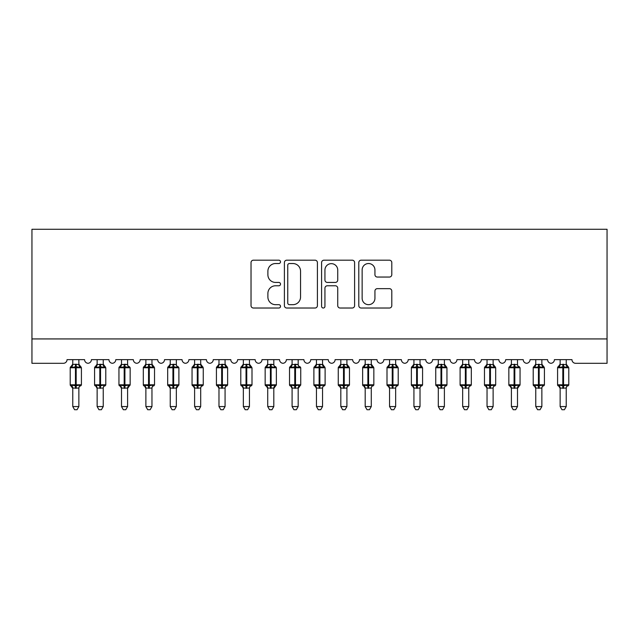 <?xml version="1.0" encoding="UTF-8"?>
<svg xmlns="http://www.w3.org/2000/svg" width="639" height="639" viewBox="0 0 639 639"><rect width="100%" height="100%" fill="white"/><g stroke="black" fill="none" stroke-linecap="round" stroke-linejoin="round"><path stroke-width="0.96" d="M280.513 261.862A1.677 1.677 0 0 0 278.836 260.185L253.419 260.185A2.388 2.388 0 0 0 251.031 262.573L251.031 305.634A2.388 2.388 0 0 0 253.419 308.022L278.836 308.022A1.677 1.677 0 0 0 280.513 306.353A1.677 1.677 0 0 0 278.836 304.675L275.545 304.675A7.652 7.652 0 0 1 267.893 297.023L267.893 293.437A7.652 7.652 0 0 1 275.545 285.777L278.836 285.777A1.677 1.677 0 0 0 280.513 284.107A1.677 1.677 0 0 0 278.836 282.43L275.545 282.43A7.652 7.652 0 0 1 267.893 274.778L267.893 271.192A7.652 7.652 0 0 1 275.545 263.532L278.836 263.532A1.677 1.677 0 0 0 280.513 261.862M389.407 277.046A2.388 2.388 0 0 0 391.795 274.658L391.795 262.573A2.388 2.388 0 0 0 389.407 260.185L361.179 260.185A2.388 2.388 0 0 0 358.791 262.573L358.791 305.634A2.388 2.388 0 0 0 361.179 308.022L389.407 308.022A2.388 2.388 0 0 0 391.795 305.634L391.795 291.041A2.388 2.388 0 0 0 389.407 288.652L377.322 288.652A2.388 2.388 0 0 0 374.933 291.041L374.933 298.277A6.398 6.398 0 0 1 368.535 304.675A6.398 6.398 0 0 1 362.137 298.277L362.137 269.93A6.398 6.398 0 0 1 368.535 263.532A6.398 6.398 0 0 1 374.933 269.93L374.933 274.658A2.388 2.388 0 0 0 377.322 277.046L389.407 277.046M607.05 338.934L607.05 229.273L31.95 229.273L31.95 363.303L63.389 363.303A3.658 3.658 0 0 0 67.039 359.645L84.588 359.645A3.658 3.658 0 0 0 87.998 363.295A3.658 3.658 0 0 0 91.409 359.645L108.957 359.645A3.658 3.658 0 0 0 112.368 363.295A3.658 3.658 0 0 0 115.779 359.645L133.327 359.645A3.658 3.658 0 0 0 136.738 363.295A3.658 3.658 0 0 0 140.149 359.645L157.689 359.645A3.658 3.658 0 0 0 161.1 363.295A3.658 3.658 0 0 0 164.519 359.645L182.059 359.645A3.658 3.658 0 0 0 185.47 363.295A3.658 3.658 0 0 0 188.88 359.645L206.429 359.645A3.658 3.658 0 0 0 209.84 363.295A3.658 3.658 0 0 0 213.25 359.645L230.799 359.645A3.658 3.658 0 0 0 234.209 363.295A3.658 3.658 0 0 0 237.62 359.645L255.169 359.645A3.658 3.658 0 0 0 258.579 363.295A3.658 3.658 0 0 0 261.99 359.645L279.539 359.645A3.658 3.658 0 0 0 282.949 363.295A3.658 3.658 0 0 0 286.36 359.645L303.9 359.645A3.658 3.658 0 0 0 307.319 363.295A3.658 3.658 0 0 0 310.73 359.645L328.27 359.645A3.658 3.658 0 0 0 331.681 363.295A3.658 3.658 0 0 0 335.1 359.645L352.64 359.645A3.658 3.658 0 0 0 356.051 363.295A3.658 3.658 0 0 0 359.461 359.645L377.01 359.645A3.658 3.658 0 0 0 380.421 363.295A3.658 3.658 0 0 0 383.831 359.645L401.38 359.645A3.658 3.658 0 0 0 404.791 363.295A3.658 3.658 0 0 0 408.201 359.645L425.75 359.645A3.658 3.658 0 0 0 429.16 363.295A3.658 3.658 0 0 0 432.571 359.645L450.12 359.645A3.658 3.658 0 0 0 453.53 363.295A3.658 3.658 0 0 0 456.941 359.645L474.481 359.645A3.658 3.658 0 0 0 477.9 363.295A3.658 3.658 0 0 0 481.311 359.645L498.851 359.645A3.658 3.658 0 0 0 502.262 363.295A3.658 3.658 0 0 0 505.673 359.645L523.221 359.645A3.658 3.658 0 0 0 526.632 363.295A3.658 3.658 0 0 0 530.043 359.645L547.591 359.645A3.658 3.658 0 0 0 551.002 363.295A3.658 3.658 0 0 0 554.412 359.645L571.961 359.645A3.658 3.658 0 0 0 575.611 363.303L607.05 363.303L607.05 338.934L31.95 338.934M317.407 262.573A2.388 2.388 0 0 0 315.019 260.185L286.791 260.185A2.388 2.388 0 0 0 284.395 262.573L284.395 305.634A2.388 2.388 0 0 0 286.791 308.022L315.019 308.022A2.388 2.388 0 0 0 317.407 305.634L317.407 262.573M323.981 260.185L352.209 260.185A2.388 2.388 0 0 1 354.605 262.573L354.605 305.634A2.388 2.388 0 0 1 352.209 308.022L340.132 308.022A2.388 2.388 0 0 1 337.735 305.634L337.735 288.173A2.388 2.388 0 0 0 335.347 285.777L327.336 285.777A2.388 2.388 0 0 0 324.939 288.173L324.939 306.353A1.677 1.677 0 0 1 323.27 308.022A1.677 1.677 0 0 1 321.593 306.353L321.593 262.573A2.388 2.388 0 0 1 323.981 260.185M289.419 263.532A1.677 1.677 0 0 0 287.75 265.209L287.75 302.998A1.677 1.677 0 0 0 289.419 304.675L292.886 304.675A7.652 7.652 0 0 0 300.546 297.023L300.546 271.192A7.652 7.652 0 0 0 292.886 263.532L289.419 263.532M337.735 270.049A6.398 6.398 0 0 0 331.337 263.651A6.398 6.398 0 0 0 324.939 270.049L324.939 280.042A2.388 2.388 0 0 0 327.336 282.43L335.347 282.43A2.388 2.388 0 0 0 337.735 280.042L337.735 270.049M78.861 364.478L78.861 364.478A2.684 2.556 180 0 0 80.266 366.73L79.747 367.513L76.177 366.658L71.88 367.513L71.009 366.602A1.222 1.222 0 0 0 70.21 367.752L70.21 384.806A1.222 1.222 0 0 0 71.009 385.956L71.88 385.045L75.45 385.9L79.747 385.045L80.266 385.828A2.684 2.556 -0 0 0 78.861 388.081L72.766 388.081A2.684 2.556 -0 0 0 71.36 385.828L71.36 385.828M71.36 366.73A2.684 2.556 180 0 0 72.766 364.478L75.45 364.246L75.45 384.806L81.417 384.806L81.417 367.752L70.21 367.752L70.21 384.806L75.45 384.806L75.45 388.312M78.861 388.081L78.861 406.556L72.766 406.556L72.766 388.065M78.861 359.645L78.861 364.605L79.747 367.513M72.766 359.645L72.766 364.494M75.45 364.246L78.861 364.605L79.244 366.139M71.88 367.513L72.766 364.605M75.45 385.9L71.88 385.045L72.766 387.953M79.747 385.045L78.861 387.953M78.861 406.556L77.031 409.727L74.595 409.727L72.766 406.556M81.417 367.752L80.618 366.602A1.222 1.222 0 0 1 80.969 366.802M80.618 385.956L81.417 384.806A1.222 1.222 0 0 1 81.353 385.205M76.177 388.312L76.177 364.246L78.861 364.605M103.23 364.478L103.23 364.478A2.684 2.556 180 0 0 104.636 366.73L104.109 367.513L100.547 366.658L96.249 367.513L95.379 366.602A1.222 1.222 0 0 0 94.58 367.752L94.58 384.806A1.222 1.222 0 0 0 95.379 385.956L94.58 384.806L105.786 384.806L105.786 367.752L103.23 364.086L104.988 366.602A1.222 1.222 0 0 1 105.339 366.802M104.988 385.956L105.786 384.806A1.222 1.222 0 0 1 105.723 385.205M103.23 388.081L97.136 388.081A2.684 2.556 -0 0 0 95.73 385.828L96.249 385.045L99.82 385.9L104.109 385.045L104.636 385.828A2.684 2.556 -0 0 0 103.23 388.081L103.23 406.556L101.401 409.727L98.965 409.727L97.136 406.556L97.136 388.065M95.73 366.73A2.684 2.556 180 0 0 97.136 364.478L103.23 364.605L103.23 359.645M127.6 364.478L127.6 364.478A2.684 2.556 180 0 0 129.006 366.73L128.479 367.513L124.917 366.658L120.619 367.513L119.749 366.602A1.222 1.222 0 0 0 118.95 367.752L118.95 384.806A1.222 1.222 0 0 0 119.749 385.956L118.95 384.806L130.156 384.806A1.222 1.222 0 0 1 130.092 385.205M127.6 388.081L121.506 388.081A2.684 2.556 -0 0 0 120.1 385.828L120.619 385.045L124.182 385.9L128.479 385.045L129.006 385.828A2.684 2.556 -0 0 0 127.6 388.081L127.6 406.556L125.771 409.727L123.335 409.727L121.506 406.556L121.506 388.065M120.1 366.73A2.684 2.556 180 0 0 121.506 364.478L127.6 364.605L127.6 359.645M151.962 364.478L151.962 364.478A2.684 2.556 180 0 0 153.376 366.73L152.849 367.513L149.286 366.658L144.989 367.513L144.11 366.602A1.222 1.222 0 0 0 143.312 367.752L143.312 384.806A1.222 1.222 0 0 0 144.11 385.956L143.312 384.806L154.526 384.806L154.526 367.752L151.962 364.086L153.727 366.602A1.222 1.222 0 0 1 154.079 366.802M153.727 385.956L154.526 384.806A1.222 1.222 0 0 1 154.454 385.205M151.962 388.081L145.876 388.081A2.684 2.556 -0 0 0 144.462 385.828L144.989 385.045L148.552 385.9L152.849 385.045L153.376 385.828A2.684 2.556 -0 0 0 151.962 388.081L151.962 406.556L150.133 409.727L147.705 409.727L145.876 406.556L145.876 388.065M144.462 366.73A2.684 2.556 180 0 0 145.876 364.478L151.97 364.605L151.962 359.645M176.332 364.478L176.332 364.478A2.684 2.556 180 0 0 177.746 366.73L177.219 367.513L173.656 366.658L169.359 367.513L168.48 366.602A1.222 1.222 0 0 0 167.682 367.752L167.682 384.806A1.222 1.222 0 0 0 168.48 385.956L167.682 384.806L178.896 384.806A1.222 1.222 0 0 1 178.824 385.205M176.332 388.081L170.246 388.081A2.684 2.556 -0 0 0 168.832 385.828L169.359 385.045L172.921 385.9L177.219 385.045L177.746 385.828A2.684 2.556 -0 0 0 176.332 388.081L176.332 406.556L174.503 409.727L172.075 409.727L170.246 406.556L170.246 388.065M168.832 366.73A2.684 2.556 180 0 0 170.246 364.478L176.34 364.605L176.332 359.645M97.136 388.472L95.73 385.828M97.136 387.953L96.249 385.045L99.82 385.9L99.82 388.312M97.136 406.556L103.23 406.556M97.136 359.645L97.136 364.494M105.786 367.752L100.547 367.752L100.547 364.246L103.23 364.605L104.109 367.513M96.249 367.513L97.136 364.605M103.23 364.605L103.614 366.139M104.109 385.045L103.23 387.953M121.506 388.472L120.1 385.828M121.506 387.953L120.619 385.045L124.182 385.9L124.182 388.312M129.358 385.956L127.6 388.472L130.156 384.806L130.156 367.752L118.95 367.752L121.506 364.086M121.506 406.556L127.6 406.556M121.506 359.645L121.506 364.494M124.917 388.312L124.917 364.246L127.6 364.605L128.479 367.513M120.619 367.513L121.506 364.605M127.6 364.605L127.984 366.139M128.479 385.045L127.6 387.953M145.876 388.472L144.462 385.828M145.868 387.953L144.989 385.045L148.552 385.9L148.552 388.312M145.876 406.556L151.962 406.556M145.876 359.645L145.876 364.494M154.526 367.752L149.286 367.752L149.286 364.246L151.97 364.605L152.849 367.513M144.989 367.513L145.868 364.605M151.97 364.605L152.354 366.139M152.849 385.045L151.97 387.953M170.246 388.472L168.832 385.828M170.238 387.953L169.359 385.045L172.921 385.9L172.921 388.312M178.097 385.956L176.332 388.472L178.896 384.806L178.896 367.752L167.682 367.752L170.246 364.086M170.246 406.556L176.332 406.556M170.246 359.645L170.246 364.494M173.656 388.312L173.656 364.246L176.34 364.605L177.219 367.513M169.359 367.513L170.238 364.605M176.34 364.605L176.715 366.139M177.219 385.045L176.34 387.953M200.702 364.478L200.702 364.478A2.684 2.556 180 0 0 202.108 366.73L201.589 367.513L198.026 366.658L193.729 367.513L192.85 366.602A1.222 1.222 0 0 0 192.051 367.752L192.051 384.806A1.222 1.222 0 0 0 192.85 385.956L192.051 384.806L203.258 384.806L203.258 367.752L200.702 364.086L202.459 366.602A1.222 1.222 0 0 1 202.811 366.802M202.459 385.956L203.258 384.806A1.222 1.222 0 0 1 203.194 385.205M200.702 388.081L194.607 388.081A2.684 2.556 -0 0 0 193.202 385.828L193.729 385.045L197.291 385.9L201.589 385.045L202.108 385.828A2.684 2.556 -0 0 0 200.702 388.081L200.702 406.556L198.873 409.727L196.437 409.727L194.607 406.556L194.607 388.065M193.202 366.73A2.684 2.556 180 0 0 194.607 364.478L200.702 364.605L200.702 359.645M194.607 388.472L193.202 385.828M194.607 387.953L193.729 385.045L197.291 385.9L197.291 388.312M194.607 406.556L200.702 406.556M194.607 359.645L194.607 364.494M203.258 367.752L198.026 367.752L198.026 364.246L200.702 364.605L201.589 367.513M193.729 367.513L194.607 364.605M200.702 364.605L201.085 366.139M201.589 385.045L200.702 387.953M225.072 364.478L225.072 364.478A2.684 2.556 180 0 0 226.478 366.73L225.958 367.513L222.388 366.658L218.099 367.513L217.22 366.602A1.222 1.222 0 0 0 216.421 367.752L216.421 384.806A1.222 1.222 0 0 0 217.22 385.956L216.421 384.806L227.628 384.806L227.628 367.752L225.072 364.086L226.829 366.602A1.222 1.222 0 0 1 227.18 366.802M226.829 385.956L227.628 384.806A1.222 1.222 0 0 1 227.564 385.205M225.072 388.081L218.977 388.081A2.684 2.556 -0 0 0 217.572 385.828L218.099 385.045L221.661 385.9L225.958 385.045L226.478 385.828A2.684 2.556 -0 0 0 225.072 388.081L225.072 406.556L223.243 409.727L220.806 409.727L218.977 406.556L218.977 388.065M217.572 366.73A2.684 2.556 180 0 0 218.977 364.478L225.072 364.605L225.072 359.645M218.977 388.472L217.572 385.828M218.977 387.953L218.099 385.045L221.661 385.9L221.661 388.312M218.977 406.556L225.072 406.556M218.977 359.645L218.977 364.494M227.628 367.752L222.388 367.752L222.388 364.246L225.072 364.605L225.958 367.513M218.099 367.513L218.977 364.605M225.072 364.605L225.455 366.139M225.958 385.045L225.072 387.953M249.442 364.478L249.442 364.478A2.684 2.556 180 0 0 250.847 366.73L250.32 367.513L246.758 366.658L242.461 367.513L241.59 366.602A1.222 1.222 0 0 0 240.791 367.752L240.791 384.806A1.222 1.222 0 0 0 241.59 385.956L240.791 384.806L251.998 384.806L251.998 367.752L249.442 364.086L251.199 366.602A1.222 1.222 0 0 1 251.55 366.802M251.199 385.956L251.998 384.806A1.222 1.222 0 0 1 251.934 385.205M249.442 388.081L243.347 388.081A2.684 2.556 -0 0 0 241.941 385.828L242.461 385.045L246.031 385.9L250.32 385.045L250.847 385.828A2.684 2.556 -0 0 0 249.442 388.081L249.442 406.556L247.612 409.727L245.176 409.727L243.347 406.556L243.347 388.065M241.941 366.73A2.684 2.556 180 0 0 243.347 364.478L249.442 364.605L249.442 359.645M243.347 388.472L241.941 385.828M243.347 387.953L242.461 385.045L246.031 385.9L246.031 388.312M243.347 406.556L249.442 406.556M243.347 359.645L243.347 364.494M251.998 367.752L246.758 367.752L246.758 364.246L249.442 364.605L250.32 367.513M242.461 367.513L243.347 364.605M249.442 364.605L249.825 366.139M250.32 385.045L249.442 387.953M273.812 364.478L273.812 364.478A2.684 2.556 180 0 0 275.217 366.73L274.69 367.513L271.128 366.658L266.83 367.513L265.96 366.602A1.222 1.222 0 0 0 265.161 367.752L265.161 384.806A1.222 1.222 0 0 0 265.96 385.956L265.161 384.806L276.368 384.806A1.222 1.222 0 0 1 276.304 385.205M273.812 388.081L267.717 388.081A2.684 2.556 -0 0 0 266.311 385.828L266.83 385.045L270.401 385.9L274.69 385.045L275.217 385.828A2.684 2.556 -0 0 0 273.812 388.081L273.812 406.556L271.982 409.727L269.546 409.727L267.717 406.556L267.717 388.065M266.311 366.73A2.684 2.556 180 0 0 267.717 364.478L273.812 364.605L273.812 359.645M267.717 388.472L266.311 385.828M267.717 387.953L266.83 385.045L270.401 385.9L270.401 388.312M275.569 385.956L273.812 388.472L276.368 384.806L276.368 367.752L265.161 367.752L267.717 364.086M267.717 406.556L273.812 406.556M267.717 359.645L267.717 364.494M271.128 388.312L271.128 364.246L273.812 364.605L274.69 367.513M266.83 367.513L267.717 364.605M273.812 364.605L274.195 366.139M274.69 385.045L273.812 387.953M298.181 364.478L298.181 364.478A2.684 2.556 180 0 0 299.587 366.73L299.06 367.513L295.498 366.658L291.2 367.513L290.33 366.602A1.222 1.222 0 0 0 289.523 367.752L289.523 384.806A1.222 1.222 0 0 0 290.33 385.956L289.523 384.806L300.737 384.806A1.222 1.222 0 0 1 300.665 385.205M298.181 388.081L292.087 388.081A2.684 2.556 -0 0 0 290.681 385.828L291.2 385.045L294.763 385.9L299.06 385.045L299.587 385.828A2.684 2.556 -0 0 0 298.181 388.081L298.181 406.556L296.352 409.727L293.916 409.727L292.087 406.556L292.087 388.065M290.681 366.73A2.684 2.556 180 0 0 292.087 364.478L298.181 364.605L298.181 359.645M292.087 388.472L290.681 385.828M292.087 387.953L291.2 385.045L294.763 385.9L294.763 388.312M299.939 385.956L298.181 388.472L300.737 384.806L300.737 367.752L289.523 367.752L292.087 364.086M292.087 406.556L298.181 406.556M292.087 359.645L292.087 364.494M295.498 388.312L295.498 364.246L298.181 364.605L299.06 367.513M291.2 367.513L292.087 364.605M298.181 364.605L298.565 366.139M299.06 385.045L298.181 387.953M322.543 364.478L322.543 364.478A2.684 2.556 180 0 0 323.957 366.73L323.43 367.513L319.867 366.658L315.57 367.513L314.692 366.602A1.222 1.222 0 0 0 313.893 367.752L313.893 384.806A1.222 1.222 0 0 0 314.692 385.956L313.893 384.806L325.107 384.806L325.107 367.752L322.543 364.086L324.308 366.602A1.222 1.222 0 0 1 324.652 366.802M324.308 385.956L325.107 384.806A1.222 1.222 0 0 1 325.035 385.205M322.543 388.081L316.457 388.081A2.684 2.556 -0 0 0 315.043 385.828L315.57 385.045L319.133 385.9L323.43 385.045L323.957 385.828A2.684 2.556 -0 0 0 322.543 388.081L322.543 406.556L320.714 409.727L318.286 409.727L316.457 406.556L316.457 388.065M315.043 366.73A2.684 2.556 180 0 0 316.457 364.478L322.551 364.605L322.543 359.645M316.457 388.472L315.043 385.828M316.449 387.953L315.57 385.045L319.133 385.9L319.133 388.312M316.457 406.556L322.543 406.556M316.457 359.645L316.457 364.494M325.107 367.752L319.867 367.752L319.867 364.246L322.551 364.605L323.43 367.513M315.57 367.513L316.449 364.605M322.551 364.605L322.935 366.139M323.43 385.045L322.551 387.953M346.913 364.478L346.913 364.478A2.684 2.556 180 0 0 348.319 366.73L347.8 367.513L344.237 366.658L339.94 367.513L339.061 366.602A1.222 1.222 0 0 0 338.263 367.752L338.263 384.806A1.222 1.222 0 0 0 339.061 385.956L338.263 384.806L349.477 384.806L349.477 367.752L346.913 364.086L348.67 366.602A1.222 1.222 0 0 1 349.022 366.802M348.67 385.956L349.477 384.806A1.222 1.222 0 0 1 349.405 385.205M346.913 388.081L340.819 388.081A2.684 2.556 -0 0 0 339.413 385.828L339.94 385.045L343.502 385.9L347.8 385.045L348.319 385.828A2.684 2.556 -0 0 0 346.913 388.081L346.913 406.556L345.084 409.727L342.648 409.727L340.819 406.556L340.819 388.065M340.819 388.472L339.413 385.828M340.819 387.953L339.94 385.045L343.502 385.9L343.502 388.312M340.819 406.556L346.913 406.556M346.913 359.645L346.913 364.605L347.8 367.513M339.413 366.73A2.684 2.556 180 0 0 340.819 364.478L346.913 364.605L347.296 366.139M340.819 359.645L340.819 364.494M339.94 367.513L340.819 364.605M347.8 385.045L346.913 387.953M371.283 364.478L371.283 364.478A2.684 2.556 180 0 0 372.689 366.73L372.17 367.513L368.599 366.658L364.31 367.513L363.431 366.602A1.222 1.222 0 0 0 362.632 367.752L362.632 384.806A1.222 1.222 0 0 0 363.431 385.956L362.632 384.806L373.839 384.806L373.839 367.752L371.283 364.086L373.04 366.602A1.222 1.222 0 0 1 373.392 366.802M373.04 385.956L373.839 384.806A1.222 1.222 0 0 1 373.775 385.205M371.283 388.081L365.188 388.081A2.684 2.556 -0 0 0 363.783 385.828L364.31 385.045L367.872 385.9L372.17 385.045L372.689 385.828A2.684 2.556 -0 0 0 371.283 388.081L371.283 406.556L369.454 409.727L367.018 409.727L365.188 406.556L365.188 388.065M365.188 388.472L363.783 385.828M365.188 387.953L364.31 385.045L367.872 385.9L367.872 388.312M365.188 406.556L371.283 406.556M371.283 359.645L371.283 364.605L372.17 367.513M363.783 366.73A2.684 2.556 180 0 0 365.188 364.478L371.283 364.605L371.666 366.139M365.188 359.645L365.188 364.494M364.31 367.513L365.188 364.605M372.17 385.045L371.283 387.953M395.653 364.478L395.653 364.478A2.684 2.556 180 0 0 397.059 366.73L396.539 367.513L392.969 366.658L388.68 367.513L387.801 366.602A1.222 1.222 0 0 0 387.002 367.752L387.002 384.806A1.222 1.222 0 0 0 387.801 385.956L387.002 384.806L398.209 384.806L398.209 367.752L395.653 364.086L397.41 366.602A1.222 1.222 0 0 1 397.762 366.802M397.41 385.956L398.209 384.806A1.222 1.222 0 0 1 398.145 385.205M395.653 388.081L389.558 388.081A2.684 2.556 -0 0 0 388.153 385.828L388.68 385.045L392.242 385.9L396.539 385.045L397.059 385.828A2.684 2.556 -0 0 0 395.653 388.081L395.653 406.556L393.824 409.727L391.387 409.727L389.558 406.556L389.558 388.065M389.558 388.472L388.153 385.828M389.558 387.953L388.68 385.045L392.242 385.9L392.242 388.312M389.558 406.556L395.653 406.556M395.653 359.645L395.653 364.605L396.539 367.513M388.153 366.73A2.684 2.556 180 0 0 389.558 364.478L395.653 364.605L396.036 366.139M389.558 359.645L389.558 364.494M388.68 367.513L389.558 364.605M396.539 385.045L395.653 387.953M420.023 364.478L420.023 364.478A2.684 2.556 180 0 0 421.428 366.73L420.901 367.513L417.339 366.658L413.042 367.513L412.171 366.602A1.222 1.222 0 0 0 411.372 367.752L411.372 384.806A1.222 1.222 0 0 0 412.171 385.956L411.372 384.806L422.579 384.806L422.579 367.752L420.023 364.086L421.78 366.602A1.222 1.222 0 0 1 422.131 366.802M421.78 385.956L422.579 384.806A1.222 1.222 0 0 1 422.515 385.205M420.023 388.081L413.928 388.081A2.684 2.556 -0 0 0 412.522 385.828L413.042 385.045L416.612 385.9L420.901 385.045L421.428 385.828A2.684 2.556 -0 0 0 420.023 388.081L420.023 406.556L418.194 409.727L415.757 409.727L413.928 406.556L413.928 388.065M413.928 388.472L412.522 385.828M413.928 387.953L413.042 385.045L416.612 385.9L416.612 388.312M413.928 406.556L420.023 406.556M420.023 359.645L420.023 364.605L420.901 367.513M412.522 366.73A2.684 2.556 180 0 0 413.928 364.478L420.023 364.605L420.406 366.139M413.928 359.645L413.928 364.494M413.042 367.513L413.928 364.605M420.901 385.045L420.023 387.953M444.393 364.478L444.393 364.478A2.684 2.556 180 0 0 445.798 366.73L445.271 367.513L441.709 366.658L437.411 367.513L436.541 366.602A1.222 1.222 0 0 0 435.742 367.752L435.742 384.806A1.222 1.222 0 0 0 436.541 385.956L435.742 384.806L446.949 384.806L446.949 367.752L444.393 364.086L446.15 366.602A1.222 1.222 0 0 1 446.501 366.802M446.15 385.956L446.949 384.806A1.222 1.222 0 0 1 446.885 385.205M444.393 388.081L438.298 388.081A2.684 2.556 -0 0 0 436.892 385.828L437.411 385.045L440.974 385.9L445.271 385.045L445.798 385.828A2.684 2.556 -0 0 0 444.393 388.081L444.393 406.556L442.563 409.727L440.127 409.727L438.298 406.556L438.298 388.065M438.298 388.472L436.892 385.828M438.298 387.953L437.411 385.045L440.974 385.9L440.974 388.312M438.298 406.556L444.393 406.556M444.393 359.645L444.393 364.605L445.271 367.513M436.892 366.73A2.684 2.556 180 0 0 438.298 364.478L444.393 364.605L444.776 366.139M438.298 359.645L438.298 364.494M437.411 367.513L438.298 364.605M445.271 385.045L444.393 387.953M468.754 364.478L468.754 364.478A2.684 2.556 180 0 0 470.168 366.73L469.641 367.513L466.079 366.658L461.781 367.513L460.903 366.602A1.222 1.222 0 0 0 460.104 367.752L460.104 384.806A1.222 1.222 0 0 0 460.903 385.956L460.104 384.806L471.318 384.806L471.318 367.752L468.754 364.086L470.52 366.602A1.222 1.222 0 0 1 470.871 366.802M470.52 385.956L471.318 384.806A1.222 1.222 0 0 1 471.247 385.205M468.754 388.081L462.668 388.081A2.684 2.556 -0 0 0 461.254 385.828L461.781 385.045L465.344 385.9L469.641 385.045L470.168 385.828A2.684 2.556 -0 0 0 468.754 388.081L468.754 406.556L466.925 409.727L464.497 409.727L462.668 406.556L462.668 388.065M462.668 388.472L461.254 385.828M462.66 387.953L461.781 385.045L465.344 385.9L465.344 388.312M462.668 406.556L468.754 406.556M468.754 359.645L468.762 364.605L469.641 367.513M461.254 366.73A2.684 2.556 180 0 0 462.668 364.478L468.762 364.605L469.146 366.139M462.668 359.645L462.668 364.494M461.781 367.513L462.66 364.605M469.641 385.045L468.762 387.953M493.124 364.478L493.124 364.478A2.684 2.556 180 0 0 494.538 366.73L494.011 367.513L490.448 366.658L486.151 367.513L485.273 366.602A1.222 1.222 0 0 0 484.474 367.752L484.474 384.806A1.222 1.222 0 0 0 485.273 385.956L484.474 384.806L495.688 384.806L495.688 367.752L493.124 364.086L494.89 366.602A1.222 1.222 0 0 1 495.233 366.802M494.89 385.956L495.688 384.806A1.222 1.222 0 0 1 495.616 385.205M493.124 388.081L487.038 388.081A2.684 2.556 -0 0 0 485.624 385.828L486.151 385.045L489.714 385.9L494.011 385.045L494.538 385.828A2.684 2.556 -0 0 0 493.124 388.081L493.124 406.556L491.295 409.727L488.867 409.727L487.038 406.556L487.038 388.065M487.038 388.472L485.624 385.828M487.03 387.953L486.151 385.045L489.714 385.9L489.714 388.312M487.038 406.556L493.124 406.556M493.124 359.645L493.132 364.605L494.011 367.513M485.624 366.73A2.684 2.556 180 0 0 487.038 364.478L493.132 364.605L493.508 366.139M487.038 359.645L487.038 364.494M486.151 367.513L487.03 364.605M494.011 385.045L493.132 387.953M517.494 364.478L517.494 364.478A2.684 2.556 180 0 0 518.9 366.73L518.381 367.513L514.818 366.658L510.521 367.513L509.642 366.602A1.222 1.222 0 0 0 508.844 367.752L508.844 384.806A1.222 1.222 0 0 0 509.642 385.956L508.844 384.806L520.05 384.806A1.222 1.222 0 0 1 519.986 385.205M517.494 388.081L511.4 388.081A2.684 2.556 -0 0 0 509.994 385.828L510.521 385.045L514.083 385.9L518.381 385.045L518.9 385.828A2.684 2.556 -0 0 0 517.494 388.081L517.494 406.556L515.665 409.727L513.229 409.727L511.4 406.556L511.4 388.065M511.4 388.472L509.994 385.828M511.4 387.953L510.521 385.045L514.083 385.9L514.083 388.312M519.251 385.956L517.494 388.472L520.05 384.806L520.05 367.752L508.844 367.752L511.4 364.086M511.4 406.556L517.494 406.556M517.494 359.645L517.494 364.605L518.381 367.513M509.994 366.73A2.684 2.556 180 0 0 511.4 364.478L517.494 364.605L517.878 366.139M511.4 359.645L511.4 364.494M510.521 367.513L511.4 364.605M518.381 385.045L517.494 387.953M541.864 364.478L541.864 364.478A2.684 2.556 180 0 0 543.27 366.73L542.751 367.513L539.18 366.658L534.891 367.513L534.012 366.602A1.222 1.222 0 0 0 533.214 367.752L533.214 384.806A1.222 1.222 0 0 0 534.012 385.956L533.214 384.806L544.42 384.806L544.42 367.752L541.864 364.086L543.621 366.602A1.222 1.222 0 0 1 543.973 366.802M543.621 385.956L544.42 384.806A1.222 1.222 0 0 1 544.356 385.205M541.864 388.081L535.77 388.081A2.684 2.556 -0 0 0 534.364 385.828L534.891 385.045L538.453 385.9L542.751 385.045L543.27 385.828A2.684 2.556 -0 0 0 541.864 388.081L541.864 406.556L540.035 409.727L537.599 409.727L535.77 406.556L535.77 388.065M535.77 388.472L534.364 385.828M535.77 387.953L534.891 385.045L538.453 385.9L538.453 388.312M535.77 406.556L541.864 406.556M541.864 359.645L541.864 364.605L542.751 367.513M534.364 366.73A2.684 2.556 180 0 0 535.77 364.478L541.864 364.605L542.247 366.139M535.77 359.645L535.77 364.494M534.891 367.513L535.77 364.605M542.751 385.045L541.864 387.953M566.234 364.478L566.234 364.478A2.684 2.556 180 0 0 567.64 366.73L567.12 367.513L563.55 366.658L559.253 367.513L558.382 366.602A1.222 1.222 0 0 0 557.583 367.752L557.583 384.806A1.222 1.222 0 0 0 558.382 385.956L557.583 384.806L568.79 384.806L568.79 367.752L566.234 364.086L567.991 366.602A1.222 1.222 0 0 1 568.343 366.802M567.991 385.956L568.79 384.806A1.222 1.222 0 0 1 568.726 385.205M566.234 388.081L560.139 388.081A2.684 2.556 -0 0 0 558.734 385.828L559.253 385.045L562.823 385.9L567.12 385.045L567.64 385.828A2.684 2.556 -0 0 0 566.234 388.081L566.234 406.556L564.405 409.727L561.969 409.727L560.139 406.556L560.139 388.065M560.139 388.472L558.734 385.828M560.139 387.953L559.253 385.045L562.823 385.9L562.823 388.312M560.139 406.556L566.234 406.556M566.234 359.645L566.234 364.605L567.12 367.513M558.734 366.73A2.684 2.556 180 0 0 560.139 364.478L566.234 364.605L566.617 366.139M560.139 359.645L560.139 364.494M559.253 367.513L560.139 364.605M567.12 385.045L566.234 387.953M99.82 364.246L99.82 367.752L94.58 367.752L97.136 364.086M100.547 388.312L100.547 367.752L99.82 367.752L99.82 385.9M124.182 364.246L124.182 385.9M148.552 364.246L148.552 367.752L143.312 367.752L145.876 364.086M149.286 388.312L149.286 367.752L148.552 367.752L148.552 385.9M172.921 364.246L172.921 385.9M197.291 364.246L197.291 367.752L192.051 367.752L194.607 364.086M198.026 388.312L198.026 367.752L197.291 367.752L197.291 385.9M221.661 364.246L221.661 367.752L216.421 367.752L218.977 364.086M222.388 388.312L222.388 367.752L221.661 367.752L221.661 385.9M246.031 364.246L246.031 367.752L240.791 367.752L243.347 364.086M246.758 388.312L246.758 367.752L246.031 367.752L246.031 385.9M270.401 364.246L270.401 385.9M294.763 364.246L294.763 385.9M319.133 364.246L319.133 367.752L313.893 367.752L316.457 364.086M319.867 388.312L319.867 367.752L319.133 367.752L319.133 385.9M343.502 364.246L343.502 367.752L338.263 367.752L340.819 364.086M349.477 367.752L343.502 367.752L343.502 385.9M344.237 388.312L344.237 364.246M367.872 364.246L367.872 367.752L362.632 367.752L365.188 364.086M373.839 367.752L367.872 367.752L367.872 385.9M368.599 388.312L368.599 364.246M392.242 364.246L392.242 367.752L387.002 367.752L389.558 364.086M398.209 367.752L392.242 367.752L392.242 385.9M392.969 388.312L392.969 364.246M416.612 364.246L416.612 367.752L411.372 367.752L413.928 364.086M422.579 367.752L416.612 367.752L416.612 385.9M417.339 388.312L417.339 364.246M440.974 364.246L440.974 367.752L435.742 367.752L438.298 364.086M446.949 367.752L440.974 367.752L440.974 385.9M441.709 388.312L441.709 364.246M465.344 364.246L465.344 367.752L460.104 367.752L462.668 364.086M471.318 367.752L465.344 367.752L465.344 385.9M466.079 388.312L466.079 364.246M489.714 364.246L489.714 367.752L484.474 367.752L487.038 364.086M495.688 367.752L489.714 367.752L489.714 385.9M490.448 388.312L490.448 364.246M514.083 364.246L514.083 385.9M514.818 388.312L514.818 364.246M538.453 364.246L538.453 367.752L533.214 367.752L535.77 364.086M544.42 367.752L538.453 367.752L538.453 385.9M539.18 388.312L539.18 364.246M562.823 364.246L562.823 367.752L557.583 367.752L560.139 364.086M568.79 367.752L562.823 367.752L562.823 385.9M563.55 388.312L563.55 364.246M70.21 367.752L72.766 364.086M80.618 366.602L78.861 364.086L80.618 366.602M70.21 384.806L72.766 388.472M129.358 366.602L130.156 367.752M178.097 366.602L178.896 367.752M94.58 384.806L94.58 367.752M118.95 384.806L118.95 367.752M143.312 384.806L143.312 367.752M167.682 384.806L167.682 367.752M192.051 384.806L192.051 367.752M216.421 384.806L216.421 367.752M240.791 384.806L240.791 367.752M275.569 366.602L276.368 367.752M265.161 384.806L265.161 367.752M299.939 366.602L300.737 367.752M289.523 384.806L289.523 367.752M313.893 384.806L313.893 367.752M338.263 384.806L338.263 367.752M362.632 384.806L362.632 367.752M387.002 384.806L387.002 367.752M411.372 384.806L411.372 367.752M435.742 384.806L435.742 367.752M460.104 384.806L460.104 367.752M484.474 384.806L484.474 367.752M519.251 366.602L520.05 367.752M508.844 384.806L508.844 367.752M533.214 384.806L533.214 367.752M557.583 384.806L557.583 367.752"/></g></svg>
